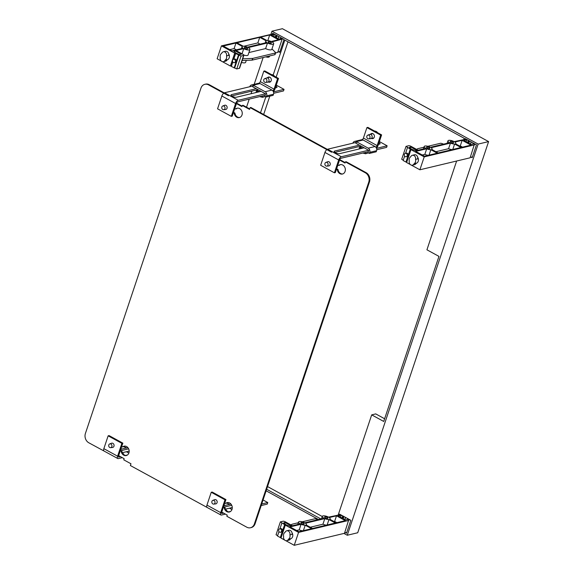 <?xml version="1.0" encoding="UTF-8"?>
<svg xmlns="http://www.w3.org/2000/svg" width="574" height="574" viewBox="0 0 574 574"><rect width="100%" height="100%" fill="white"/><g stroke="black" fill="none" stroke-linecap="round" stroke-linejoin="round"><path stroke-width="0.86" d="M339.234 514.914L339.507 514.103L350.843 520.309L346.524 533.217L345.534 532.672M272.428 34.031L272.7 33.22L284.044 39.434L279.725 52.342L278.727 51.796M464.875 139.403L465.148 138.592L476.492 144.799L472.172 157.707L471.175 157.161M456.631 161.014L426.927 249.798L438.952 256.384L383.719 421.452L371.694 414.866L375.733 413.897L384.616 418.769M287.976 41.816L276.151 77.153M269.802 96.138L263.66 114.477M260.524 112.762L265.877 96.762M271.509 74.613A4.377 3.631 76.6 0 1 273.159 75.043L284.833 40.101L464.223 138.32L463.9 139.295M266.121 490.813L318.534 519.513M343.955 533.433L347.27 535.248L357.724 532.751L488.603 141.591L478.149 144.088L347.27 535.248M271.007 34.031L271.954 31.197L478.149 144.088M246.533 107.18L249.231 99.115M251.032 93.734L251.886 91.187M254.182 84.328L263.157 57.5M371.694 414.866L338.251 514.806M320.895 518.953L266.645 489.249M267.541 486.565L322.251 516.521M271.954 31.197L282.408 28.7L488.603 141.591M268.804 42.663A1.751 0.588 -161.5 0 1 268.094 41.88A1.751 0.588 -161.5 0 1 270.706 42.211A1.751 0.588 -161.5 0 1 271.416 42.993A1.751 0.588 -161.5 0 1 268.804 42.663M245.055 48.338A1.751 0.588 -161.5 0 1 244.345 47.556A1.751 0.588 -161.5 0 1 246.956 47.886A1.751 0.588 -161.5 0 1 247.667 48.668A1.751 0.588 -161.5 0 1 245.055 48.338M220.287 57.587A3.064 2.54 -103.4 0 0 221.837 61.44A3.064 2.54 -103.4 0 0 223.465 61.676A3.064 2.54 -103.4 0 0 225.087 60.213A3.896 3.236 -103.4 0 0 226.529 55.893A3.064 2.54 -103.4 0 0 224.979 52.047A3.064 2.54 -103.4 0 0 223.351 51.804A3.064 2.54 -103.4 0 0 221.729 53.267A3.896 3.236 -103.4 0 0 220.287 57.587M223.351 51.804L225.439 51.308A3.064 2.54 76.6 0 1 227.067 51.552A3.064 2.54 76.6 0 1 228.617 55.398L226.529 55.893M233.539 59.28L234.486 59.05A1.751 1.457 76.6 0 1 235.304 62.458L234.35 62.688A1.751 1.457 -103.4 0 0 233.539 59.28A1.751 1.457 -103.4 0 0 234.35 62.688M225.087 60.213L227.175 59.718A3.064 2.54 76.6 0 1 225.553 61.181L223.465 61.676M228.66 53.841A3.896 3.236 76.6 0 1 227.11 59.861M246.282 60.385L245.629 62.336A4.162 1.392 -161.5 0 1 241.511 62.422M242.027 53.812L243.749 48.647A4.162 1.392 18.5 0 0 249.948 49.429A4.162 1.392 18.5 0 0 248.262 47.57L267.498 42.978A4.162 1.392 18.5 0 0 273.698 43.76A4.162 1.392 18.5 0 0 272.011 41.902L283.047 38.889M249.948 49.429L248.076 55.025A4.162 1.392 -161.5 0 1 243.914 55.097M247.444 47.168A4.162 1.392 18.5 0 0 243.29 46.25L236.926 42.763L259.728 37.324L266.085 40.804A4.162 1.392 18.5 0 0 265.812 41.12A4.162 1.392 18.5 0 0 266.802 42.548L247.444 47.168M242.343 46.472A4.162 1.392 18.5 0 0 242.063 46.788A4.162 1.392 18.5 0 0 243.053 48.223L232.047 50.849L223.25 46.035L235.979 42.993L242.343 46.472M229.794 49.615L234.106 48.589L236.359 49.816M234.106 48.589L235.979 42.993M248.901 52.564L265.626 48.575L267.498 42.978M232.836 62.014L231.351 66.455L236.746 68.952L239.308 68.342A1.751 0.588 18.5 0 0 239.595 68.148L243.914 55.233A1.751 0.588 -161.5 0 0 243.204 54.451L235.986 50.505L243.749 48.647M269.615 55.958L269.378 56.668A4.162 1.392 -161.5 0 1 265.726 56.891M273.698 43.76L271.825 49.35A4.162 1.392 -161.5 0 1 265.626 48.575M271.193 41.5A4.162 1.392 18.5 0 0 267.039 40.575L260.675 37.095L269.701 34.942L278.498 39.757L271.193 41.5M275.52 34.763A1.098 0.366 -161.5 0 1 274.372 34.418L271.409 35.129L278.691 39.118L281.662 38.408A1.098 0.366 -161.5 0 1 281.217 37.92A1.098 0.366 -161.5 0 1 281.231 37.891M273.698 33.766L221.449 45.87L234.716 53.131L235.756 52.88L233.661 51.057L234.938 50.756L241.331 54.25L240.291 54.501A1.751 0.588 -161.5 0 1 237.966 53.978L236.718 53.296L235.67 53.54L241.058 56.044L243.627 55.434L239.308 68.342M271.961 48.948L275.455 52.399A1.751 0.588 -161.5 0 1 275.635 52.808A1.751 0.588 -161.5 0 1 275.348 53.002L252.833 58.383A1.751 0.588 -161.5 0 1 252.589 58.412L242.702 58.849M242.128 60.564L252.015 60.134A1.751 0.588 18.5 0 0 252.259 60.105L274.774 54.724A1.751 0.588 18.5 0 0 275.061 54.53L275.635 52.808M275.599 52.923L277.687 52.421L282.006 39.513M267.828 40.532L269.701 34.942M243.871 46.25L257.855 42.914L259.728 37.324M257.855 42.914L260.108 44.148M234.716 53.131L230.396 66.039L231.437 65.788L232.75 61.87M235.756 52.88L233.625 59.258M234.938 50.756L234.572 51.854M235.67 53.54L233.769 59.222M238.461 55.075L234.142 67.983M239.035 54.939L234.716 67.847M241.058 56.044L236.746 68.952M277.823 52.012L280.012 51.488M280.715 37.611L280.342 38.723M274.372 34.418L273.712 36.392M277.156 35.66L276.417 37.87M278.691 36.499L277.952 38.709M221.449 45.87L217.13 58.778L221.32 61.066M222.403 61.662L230.396 66.039M327.194 517.447A1.751 0.588 -161.5 0 1 327.905 518.229A1.751 0.588 -161.5 0 1 325.3 517.899A1.751 0.588 -161.5 0 1 324.59 517.117A1.751 0.588 -161.5 0 1 327.194 517.447M303.452 523.115A1.751 0.588 -161.5 0 1 304.163 523.897A1.751 0.588 -161.5 0 1 301.551 523.574A1.751 0.588 -161.5 0 1 300.841 522.792A1.751 0.588 -161.5 0 1 303.452 523.115M289.899 534.896A3.064 2.54 -103.4 0 0 288.342 531.043A3.064 2.54 -103.4 0 0 286.713 530.807A3.064 2.54 -103.4 0 0 285.099 532.27A3.896 3.236 -103.4 0 0 283.649 536.59A3.064 2.54 -103.4 0 0 285.206 540.435A3.064 2.54 -103.4 0 0 286.828 540.679A3.064 2.54 -103.4 0 0 288.449 539.216A3.896 3.236 -103.4 0 0 289.899 534.896L291.987 534.394A3.064 2.54 76.6 0 0 290.437 530.548A3.064 2.54 76.6 0 0 288.808 530.304L286.713 530.807M292.023 532.837A3.896 3.236 76.6 0 1 290.473 538.864M288.449 539.216L290.537 538.713A3.064 2.54 76.6 0 1 288.923 540.177L286.828 540.679M279.725 528.869L280.672 528.64A1.751 1.457 76.6 0 1 281.49 532.048L280.535 532.277A1.751 1.457 -103.4 0 0 279.725 528.869A1.751 1.457 -103.4 0 0 280.535 532.277M340.504 514.648L328.5 517.138A4.162 1.392 18.5 0 0 322.301 516.356A4.162 1.392 18.5 0 0 323.994 518.214L304.758 522.806A4.162 1.392 18.5 0 0 298.559 522.024A4.162 1.392 18.5 0 0 300.245 523.883L292.482 525.741L285.264 521.788A1.751 0.588 -161.5 0 0 282.939 521.264L280.37 521.874L284.625 524.65L285.665 524.399L284.424 523.718A1.751 0.588 18.5 0 1 283.714 522.936A1.751 0.588 18.5 0 1 283.994 522.735L285.041 522.491L291.434 525.985L290.15 526.293L286.34 524.88L285.3 525.131L280.98 538.039L284.682 540.069M302.763 530.792A4.162 1.392 -161.5 0 1 299.19 529.874L301.063 524.284A4.162 1.392 18.5 0 0 305.217 525.203L303.395 530.641M328.967 519.535L335.324 523.014L312.529 528.46L306.164 524.98A4.162 1.392 18.5 0 0 306.444 524.665A4.162 1.392 18.5 0 0 305.454 523.237L324.812 518.609A4.162 1.392 18.5 0 0 328.967 519.535L327.144 524.973M326.506 525.124A4.162 1.392 -161.5 0 1 322.94 524.206L324.812 518.609M310.276 527.226L322.94 524.206M305.217 525.203L311.582 528.69L298.853 531.725L290.049 526.91L301.063 524.284M336.5 515.818L345.297 520.64L336.278 522.792L329.914 519.305A4.162 1.392 18.5 0 0 330.194 518.996A4.162 1.392 18.5 0 0 329.196 517.561L336.5 515.818L334.628 521.414L336.881 522.649M346.811 532.371L344.63 532.887M349.853 519.764L348.662 520.051L344.493 533.303L294.24 545.3L285.766 540.658M281.21 537.343L280.306 537.558L277.515 536.03L279 531.567M277.637 535.65L276.051 534.781L280.37 521.874M302.211 521.802L314.66 518.831A1.751 0.588 -161.5 0 1 316.245 519.032L318.018 519.635M290.961 524.909L291.965 524.277A1.751 0.588 -161.5 0 1 292.144 524.206L298.322 522.735M334.025 521.558L334.628 521.414M296.6 530.498L299.19 529.874M284.596 523.811L285.041 522.491M285.436 525.095L285.665 524.399M280.306 537.558L284.625 524.65M279.925 528.819L281.827 523.122M344.752 519.592L345.491 517.382M343.223 518.753L343.962 516.543M342.319 515.646A1.098 0.366 -161.5 0 1 341.178 515.294L338.208 516.004L345.491 519.994L348.461 519.283A1.098 0.366 -161.5 0 1 348.016 518.796A1.098 0.366 -161.5 0 1 348.031 518.767M340.518 517.267L341.178 515.294M347.148 519.599L347.521 518.487M348.813 520.396L298.559 532.392L285.3 525.131M294.24 545.3L298.559 532.392M452.843 141.936A1.751 0.588 -161.5 0 1 453.553 142.718A1.751 0.588 -161.5 0 1 450.942 142.388A1.751 0.588 -161.5 0 1 450.231 141.606A1.751 0.588 -161.5 0 1 452.843 141.936M429.094 147.604A1.751 0.588 -161.5 0 1 429.804 148.386A1.751 0.588 -161.5 0 1 427.192 148.063A1.751 0.588 -161.5 0 1 426.482 147.281A1.751 0.588 -161.5 0 1 429.094 147.604M415.54 159.385A3.064 2.54 -103.4 0 0 413.99 155.532A3.064 2.54 -103.4 0 0 412.362 155.296A3.064 2.54 -103.4 0 0 410.74 156.759A3.896 3.236 -103.4 0 0 409.298 161.079A3.064 2.54 -103.4 0 0 410.848 164.925A3.064 2.54 -103.4 0 0 412.476 165.168A3.064 2.54 -103.4 0 0 414.098 163.705A3.896 3.236 -103.4 0 0 415.54 159.385L417.628 158.883A3.064 2.54 76.6 0 0 416.078 155.037A3.064 2.54 76.6 0 0 414.45 154.793L412.362 155.296M417.671 157.326A3.896 3.236 76.6 0 1 416.121 163.353M414.098 163.705L416.186 163.203A3.064 2.54 76.6 0 1 414.564 164.666L412.476 165.168M405.366 153.358L406.32 153.129A1.751 1.457 76.6 0 1 407.131 156.537L406.184 156.767A1.751 1.457 -103.4 0 0 405.366 153.358A1.751 1.457 -103.4 0 0 406.184 156.767M466.145 139.138L454.149 141.62A4.162 1.392 18.5 0 0 447.95 140.845A4.162 1.392 18.5 0 0 449.636 142.704L430.4 147.296A4.162 1.392 18.5 0 0 424.2 146.513A4.162 1.392 18.5 0 0 425.886 148.372L418.123 150.223L410.905 146.277A1.751 0.588 -161.5 0 0 408.58 145.746L406.019 146.363L410.267 149.14L411.314 148.888L410.066 148.207A1.751 0.588 18.5 0 1 409.355 147.425A1.751 0.588 18.5 0 1 409.642 147.224L410.683 146.973L417.076 150.474L415.798 150.783L411.989 149.369L410.941 149.62L406.622 162.528L410.331 164.559M428.405 155.281A4.162 1.392 -161.5 0 1 424.832 154.363L426.704 148.774A4.162 1.392 18.5 0 0 430.859 149.692L429.043 155.131M454.608 144.024L460.972 147.504L438.17 152.949L431.813 149.47A4.162 1.392 18.5 0 0 432.086 149.154A4.162 1.392 18.5 0 0 431.096 147.726L450.454 143.098A4.162 1.392 18.5 0 0 454.608 144.024L452.793 149.462M452.154 149.613A4.162 1.392 -161.5 0 1 448.581 148.695L450.454 143.098M435.917 151.715L448.581 148.695M430.859 149.692L437.223 153.179L424.495 156.214L415.698 151.4L426.704 148.774M462.149 140.307L470.945 145.122L461.919 147.281L455.555 143.794A4.162 1.392 18.5 0 0 455.835 143.478A4.162 1.392 18.5 0 0 454.845 142.051L462.149 140.307L460.276 145.904L462.529 147.138M472.459 156.86L470.271 157.376M475.494 144.253L474.303 144.54L470.135 157.793L419.888 169.789L411.414 165.147M406.851 161.832L405.947 162.047L403.156 160.519L404.648 156.056M403.285 160.139L401.7 159.271L406.019 146.363M427.86 146.291L440.308 143.321A1.751 0.588 -161.5 0 1 441.887 143.522L443.666 144.124M416.609 149.398L417.614 148.766A1.751 0.588 -161.5 0 1 417.786 148.695L423.964 147.224M459.666 146.047L460.276 145.904M422.242 154.987L424.832 154.363M410.245 148.3L410.683 146.973M411.077 149.584L411.314 148.888M405.947 162.047L410.267 149.14M405.567 153.308L407.475 147.611M470.4 144.081L471.139 141.871M468.865 143.242L469.604 141.032M467.968 140.135A1.098 0.366 -161.5 0 1 466.82 139.783L463.849 140.494L471.139 144.483L474.11 143.773A1.098 0.366 -161.5 0 1 473.665 143.285A1.098 0.366 -161.5 0 1 473.672 143.256M466.16 141.756L466.82 139.783M472.789 144.088L473.163 142.976M474.454 144.878L424.208 156.881L410.941 149.62M419.888 169.789L424.208 156.881M232.269 507.509L229.7 508.126L231.53 509.31L229.464 508.184L225.424 509.145M229.349 504.568L227.34 503.283L229.349 504.568M227.577 503.226L229.586 504.517M224.599 505.708L224.054 505.22L224.599 505.708M224.104 505.063L224.836 505.651M229.7 508.126L231.523 509.31M226.773 510.444L225.704 509.669M229.643 504.359L230.935 504.051M224.893 505.493L229.399 504.417M223.882 505.73L224.649 505.551M231.738 505.299L224.262 507.079M261.715 503.994L267.771 502.544L267.247 504.116L261.192 505.558M225.41 514.103L221.464 515.043A3.15 1.406 -61.3 0 1 220.89 514.993A3.15 1.406 -61.3 0 1 220.696 512.639L224.986 499.811L225.941 499.581L221.643 512.41A1.399 0.624 118.7 0 0 221.729 513.457A1.399 0.624 118.7 0 0 221.987 513.479L223.58 513.099M224.986 499.811L211.239 492.284L212.193 492.054L225.941 499.581M228.717 511.872L230.561 511.434M263.057 499.968L267.771 502.544M211.239 492.284L206.949 505.113A3.15 1.406 118.7 0 0 207.142 507.466M212.818 500.385L214.633 499.681A2.188 1.815 76.6 0 1 214.827 499.617A2.188 1.815 76.6 0 1 215.989 499.789A2.188 1.815 76.6 0 1 217.173 502.02A2.188 1.815 76.6 0 1 215.838 503.879A2.188 1.815 76.6 0 1 215.637 503.907L213.707 504.101A1.923 1.6 76.6 0 1 212.818 500.385A1.923 1.6 76.6 0 1 215.042 502.544A1.923 1.6 76.6 0 1 213.707 504.101M129.172 451.064L126.603 451.681L128.433 452.864L126.366 451.738L122.327 452.699M126.251 448.122L124.242 446.837L126.251 448.122M124.479 446.78L126.488 448.064M121.501 449.255L120.956 448.775L121.501 449.255M121.006 448.617L121.738 449.198M126.603 451.681L128.425 452.864M123.683 453.998L122.606 453.223M126.545 447.914L127.837 447.598M121.796 449.047L126.302 447.964M120.784 449.284L121.559 449.098M128.641 448.846L121.164 450.633M122.312 457.657L118.366 458.597A3.15 1.406 -61.3 0 1 117.792 458.547A3.15 1.406 -61.3 0 1 117.598 456.194L121.889 443.358L122.843 443.135L118.545 455.964A1.399 0.624 118.7 0 0 118.639 457.012A1.399 0.624 118.7 0 0 118.89 457.033L120.483 456.653M121.889 443.358L108.142 435.831L109.096 435.609L122.843 443.135M125.62 455.426L127.464 454.988M108.142 435.831L103.851 448.667A3.15 1.406 118.7 0 0 104.045 451.021M109.72 443.932L111.535 443.228A2.188 1.815 76.6 0 1 111.729 443.171A2.188 1.815 76.6 0 1 112.891 443.343A2.188 1.815 76.6 0 1 114.075 445.575A2.188 1.815 76.6 0 1 112.741 447.426A2.188 1.815 76.6 0 1 112.547 447.462L110.61 447.655A1.923 1.6 76.6 0 1 109.72 443.932A1.923 1.6 76.6 0 1 111.944 446.098A1.923 1.6 76.6 0 1 110.61 447.655M364.146 147.791L339.442 153.689A3.064 1.026 -161.5 0 1 336.012 153.079A3.064 1.026 -161.5 0 1 334.133 151.4A3.064 1.026 -161.5 0 1 334.635 151.055L359.331 145.157M338.796 151.357L334.85 152.44M343.546 150.223L338.976 151.457M348.296 149.089L343.726 150.323M353.046 147.956L348.475 149.19M357.789 146.815L353.225 148.049M361.161 146.155L357.975 146.915M379.055 142.517A3.064 1.026 -161.5 0 1 380.081 143.758A3.064 1.026 -161.5 0 1 379.579 144.103L378.438 144.375M357.222 142.144L327.603 149.218A3.15 1.406 118.7 0 0 324.949 152.447L320.658 165.276L334.405 172.803L338.696 159.967A3.15 1.406 -61.3 0 1 341.351 156.745L369.692 149.979M376.53 148.343L387.134 145.81L379.378 141.563M368.307 151.744L340.827 158.309A1.399 0.624 -61.3 0 0 339.643 159.744L335.352 172.573L334.405 172.803M387.134 145.81L386.611 147.375L376.752 149.728M325.896 162.42L327.711 161.717A2.188 1.815 76.6 0 1 327.905 161.66A2.188 1.815 76.6 0 1 329.067 161.832A2.188 1.815 76.6 0 1 330.251 164.064A2.188 1.815 76.6 0 1 328.924 165.915A2.188 1.815 76.6 0 1 328.723 165.951L326.785 166.144A1.923 1.6 76.6 0 1 325.896 162.42A1.923 1.6 76.6 0 1 328.12 164.587A1.923 1.6 76.6 0 1 326.785 166.144M372.096 133.448A2.626 2.181 -103.4 0 0 371.486 133.979M370.539 134.201A2.626 2.181 76.6 0 1 371.608 133.498A2.626 2.181 76.6 0 1 373 133.706A2.626 2.181 76.6 0 1 374.42 136.382A2.626 2.181 76.6 0 1 372.827 138.607A2.626 2.181 76.6 0 1 371.55 138.463M372.504 138.234A2.626 2.181 -103.4 0 0 373.287 138.427M352.874 143.184L352.902 143.113A3.15 2.619 76.6 0 1 354.639 141.405A3.15 2.619 76.6 0 1 356.318 141.649L368.207 148.164A3.15 2.619 76.6 0 1 369.735 152.332L369.369 153.43L367.999 152.677L368.365 151.579A1.399 1.162 -103.4 0 0 368.25 150.323M362.158 139.719A3.15 2.619 76.6 0 1 363.155 140.02L362.158 139.719A3.15 2.619 76.6 0 0 361.484 139.769L354.639 141.405M369.369 153.43L376.214 151.794L376.58 150.704A3.15 2.619 -103.4 0 0 375.905 147.245L375.044 146.528A3.15 2.619 76.6 0 1 375.905 147.245M367.683 149.728L355.794 143.22M375.97 147.037A1.399 0.624 -61.3 0 0 377.154 145.602L380.662 135.12L381.61 134.897L378.101 145.38A3.15 1.406 -61.3 0 1 376.408 148.042M381.61 134.897L367.862 127.371L366.915 127.593L363.407 138.076A1.399 0.624 -61.3 0 1 362.23 139.511M380.662 135.12L366.915 127.593M367.798 135.141L369.613 134.438A2.188 1.815 76.6 0 1 369.807 134.373A2.188 1.815 76.6 0 1 370.969 134.553A2.188 1.815 76.6 0 1 372.153 136.777A2.188 1.815 76.6 0 1 370.826 138.635A2.188 1.815 76.6 0 1 370.625 138.671L368.687 138.865A1.923 1.6 76.6 0 1 367.798 135.141A1.923 1.6 76.6 0 1 370.029 137.308A1.923 1.6 76.6 0 1 368.687 138.865M373.918 137.875A2.188 1.815 76.6 0 1 373.674 137.954L370.826 138.635M374.607 131.059A4.377 3.631 76.6 0 1 376.257 131.489A4.377 3.631 76.6 0 1 377.635 132.723M369.807 134.373L372.655 133.699A2.188 1.815 76.6 0 1 372.913 133.656M362.481 148.185A5.776 1.937 -161.5 0 1 359.948 146.449M362.847 153.05L365.595 153.775L368.408 152.899M361.283 148.472A5.776 1.937 -161.5 0 1 360.737 148.121A5.776 1.937 -161.5 0 1 359.295 146.607M359.661 147.209L359.059 149.003M366.097 152.275L365.595 153.775M261.048 91.345L236.352 97.243A3.064 1.026 -161.5 0 1 232.915 96.626A3.064 1.026 -161.5 0 1 231.035 94.947A3.064 1.026 -161.5 0 1 231.537 94.602L256.234 88.705M240.449 93.77L231.752 95.994M245.198 92.636L240.635 93.871M249.948 91.503L245.378 92.737M254.698 90.369L250.128 91.603M258.063 89.709L254.878 90.47M275.965 86.071A3.064 1.026 -161.5 0 1 276.984 87.313A3.064 1.026 -161.5 0 1 276.481 87.657L275.341 87.93M254.124 85.698L224.506 92.773A3.15 1.406 118.7 0 0 221.851 95.994L217.56 108.823L231.308 116.35L235.598 103.521A3.15 1.406 -61.3 0 1 238.253 100.299L266.594 93.533M273.432 91.897L284.037 89.365L276.281 85.117M265.21 95.298L237.729 101.863A1.399 0.624 -61.3 0 0 236.553 103.298L232.255 116.127L231.308 116.35M284.037 89.365L283.513 90.929L273.654 93.282M222.798 105.975L224.613 105.272A2.188 1.815 76.6 0 1 224.807 105.214A2.188 1.815 76.6 0 1 225.969 105.386A2.188 1.815 76.6 0 1 227.153 107.611A2.188 1.815 76.6 0 1 225.826 109.469A2.188 1.815 76.6 0 1 225.625 109.505L223.688 109.699A1.923 1.6 76.6 0 1 222.798 105.975A1.923 1.6 76.6 0 1 225.03 108.142A1.923 1.6 76.6 0 1 223.688 109.699M268.998 77.002A2.626 2.181 -103.4 0 0 268.388 77.526M267.441 77.755A2.626 2.181 76.6 0 1 268.51 77.052A2.626 2.181 76.6 0 1 269.902 77.26A2.626 2.181 76.6 0 1 271.323 79.93A2.626 2.181 76.6 0 1 269.73 82.161A2.626 2.181 76.6 0 1 268.453 82.01M269.407 81.788A2.626 2.181 -103.4 0 0 270.189 81.982M249.776 86.739L249.805 86.667A3.15 2.619 76.6 0 1 251.541 84.959A3.15 2.619 76.6 0 1 253.22 85.203L265.109 91.718A3.15 2.619 76.6 0 1 266.645 95.887L266.271 96.984L264.901 96.231L265.267 95.133A1.399 1.162 -103.4 0 0 265.152 93.871M259.061 83.266A3.15 2.619 76.6 0 1 260.058 83.574L259.061 83.266A3.15 2.619 76.6 0 0 258.386 83.323L251.541 84.959M266.271 96.984L273.116 95.349L273.482 94.251A3.15 2.619 -103.4 0 0 272.808 90.792L271.947 90.082A3.15 2.619 76.6 0 1 272.808 90.792M264.585 93.282L252.696 86.767M272.88 90.592A1.399 0.624 -61.3 0 0 274.056 89.157L277.565 78.674L278.512 78.444L275.003 88.927A3.15 1.406 -61.3 0 1 273.31 91.596M278.512 78.444L264.765 70.918L263.818 71.147L260.309 81.63A1.399 0.624 -61.3 0 1 259.132 83.065M277.565 78.674L263.818 71.147M264.7 78.688L266.515 77.992A2.188 1.815 76.6 0 1 266.709 77.928A2.188 1.815 76.6 0 1 267.871 78.1A2.188 1.815 76.6 0 1 269.055 80.331A2.188 1.815 76.6 0 1 267.728 82.19A2.188 1.815 76.6 0 1 267.527 82.218L265.59 82.412A1.923 1.6 76.6 0 1 264.7 78.688A1.923 1.6 76.6 0 1 266.932 80.855A1.923 1.6 76.6 0 1 265.59 82.412M270.82 81.429A2.188 1.815 76.6 0 1 270.576 81.508L267.728 82.19M273.159 75.043A4.377 3.631 76.6 0 1 274.544 76.27M266.709 77.928L269.558 77.246A2.188 1.815 76.6 0 1 269.816 77.21M259.383 91.74A5.776 1.937 -161.5 0 1 256.851 89.996M259.749 96.604L262.497 97.329L265.31 96.454M258.185 92.027A5.776 1.937 -161.5 0 1 257.64 91.675A5.776 1.937 -161.5 0 1 256.198 90.154M256.564 90.764L255.961 92.558M263 95.829L262.497 97.329M237.457 108.156A4.814 3.996 -103.4 0 0 236.337 108.823L235.627 108.995A4.814 3.996 76.6 0 1 237.091 108.221A4.814 3.996 76.6 0 1 242.214 112.597A4.814 3.996 76.6 0 1 239.329 117.591A4.814 3.996 76.6 0 1 234.214 113.214L233.381 112.762M340.554 164.609A4.814 3.996 -103.4 0 0 339.435 165.269L338.725 165.441A4.814 3.996 76.6 0 1 340.188 164.673A4.814 3.996 76.6 0 1 345.311 169.043A4.814 3.996 76.6 0 1 342.427 174.037A4.814 3.996 76.6 0 1 337.311 169.667L336.479 169.208M124.379 446.12A4.814 3.996 -103.4 0 0 123.259 446.78L122.549 446.952A4.814 3.996 76.6 0 1 124.013 446.185A4.814 3.996 76.6 0 1 129.136 450.561A4.814 3.996 76.6 0 1 126.251 455.548A4.814 3.996 76.6 0 1 121.136 451.178L120.303 450.719M227.469 502.566A4.814 3.996 -103.4 0 0 226.357 503.233L225.639 503.398A4.814 3.996 76.6 0 1 227.11 502.63A4.814 3.996 76.6 0 1 232.233 507.007A4.814 3.996 76.6 0 1 229.349 512.001A4.814 3.996 76.6 0 1 224.226 507.624L223.401 507.172M224.814 502.946L225.639 503.398M223.559 506.699L224.943 507.452A4.814 3.996 -103.4 0 0 229.7 511.893M224.226 507.624L224.943 507.452M121.717 446.5L122.549 446.952M120.461 450.246L121.846 451.006A4.814 3.996 -103.4 0 0 126.603 455.447M121.136 451.178L121.846 451.006M337.892 164.982L338.725 165.441M336.637 168.734L338.021 169.495A4.814 3.996 -103.4 0 0 342.778 173.936M337.311 169.667L338.021 169.495M234.795 108.536L235.627 108.995M233.539 112.289L234.924 113.049A4.814 3.996 -103.4 0 0 239.681 117.483M234.214 113.214L234.924 113.049M118.653 455.648L124.149 458.662L123.762 459.831L130.972 463.785L130.384 465.543L211.964 510.107M221.751 512.101L227.247 515.108L226.859 516.284L246.791 527.197A7.003 5.812 -103.4 0 0 250.508 527.75A7.003 5.812 -103.4 0 0 254.382 523.947L255.093 523.775L369.484 181.908A7.003 5.812 -103.4 0 0 366.076 172.638L346.144 161.725L345.433 161.897L365.365 172.803A7.003 5.812 76.6 0 1 368.766 182.073L254.382 523.947M250.508 527.75L251.218 527.578A7.003 5.812 -103.4 0 0 255.093 523.775M224.212 92.88L209.273 84.701A7.003 5.812 -103.4 0 0 205.549 84.148L204.839 84.313A7.003 5.812 76.6 0 0 200.965 88.116L85.397 433.514A7.003 5.812 -103.4 0 0 88.805 442.776L108.873 453.661M249.712 108.924L243.046 105.279L242.336 105.444L249.554 109.397L250.142 107.639L250.852 107.467L327.309 149.326M236.445 103.607L241.941 106.621L242.336 105.444M242.099 106.147L236.61 103.141M204.839 84.313A7.003 5.812 76.6 0 1 208.556 84.873L228.488 95.786M339.543 160.053L345.039 163.066L345.433 161.897M345.196 162.593L339.708 159.586M250.142 107.639L331.585 152.232M252.589 58.412L252.015 60.134M252.833 58.383L252.259 60.105M275.348 53.002L274.774 54.724M276.424 35.265L275.685 37.468M276.783 35.459L276.044 37.669M283.821 523.266L283.994 522.735M342.85 518.544L343.589 516.335M342.491 518.351L343.23 516.141M409.463 147.755L409.642 147.224M468.492 143.034L469.231 140.824M468.133 142.84L468.872 140.63M221.578 513.256L221.987 513.479M206.949 505.113L220.696 512.639M118.481 456.811L118.89 457.033M103.851 448.667L117.598 456.194M334.635 151.055L334.326 151.974M341.351 156.745L327.603 149.218M338.696 159.967L324.949 152.447M368.207 148.164L375.044 146.528L363.155 140.02L356.318 141.649M376.58 150.704L369.735 152.332M377.154 145.602L363.407 138.076M231.537 94.602L231.229 95.528M238.253 100.299L224.506 92.773M235.598 103.521L221.851 95.994M265.109 91.718L271.947 90.082L266.006 86.825L260.058 83.574L253.22 85.203M273.482 94.251L266.645 95.887M274.056 89.157L260.309 81.63M208.556 84.873L209.273 84.701M368.766 182.073L369.484 181.908M365.365 172.803L366.076 172.638M241.453 48.603L242.063 46.788M265.202 42.928L265.812 41.12M281.002 38.566L281.217 37.92M275.154 37.181L275.893 34.971M278.081 38.781L278.821 36.571M298.559 522.024L297.734 524.485M306.444 524.665L306.315 525.059M330.194 518.996L330.057 519.384M322.301 516.356L321.483 518.81M345.62 517.454L344.881 519.664M342.692 515.847L341.953 518.057M348.016 518.796L347.801 519.441M424.2 146.513L423.375 148.975M432.086 149.154L431.957 149.549M455.835 143.478L455.706 143.873M447.95 140.845L447.124 143.299M471.268 141.943L470.529 144.153M468.341 140.336L467.595 142.546M473.665 143.285L473.45 143.93M220.89 514.993L211.863 510.049M117.792 458.547L108.766 453.604M359.245 146.614L360.737 148.121M256.148 90.168L257.64 91.675"/></g></svg>
